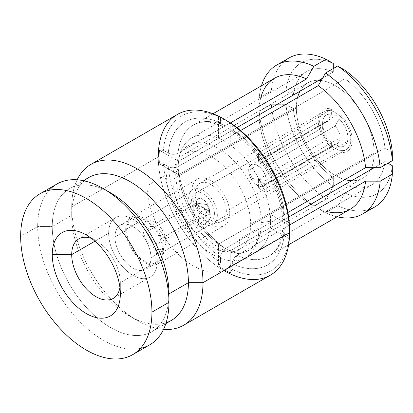 <?xml version="1.0" encoding="UTF-8"?>
<svg xmlns="http://www.w3.org/2000/svg" width="413" height="413" viewBox="0 0 413 413"><rect width="100%" height="100%" fill="white"/><g stroke="black" fill="none" stroke-linecap="round" stroke-linejoin="round"><path stroke-width="0.31" stroke-dasharray="2.06 1.55" d="M49.173 190.305A92.832 53.597 -120 0 0 37.671 226.525L20.65 236.355L37.671 226.525A92.832 53.597 60 0 1 56.896 184.028M270.319 275.203A92.832 53.597 60 0 1 198.782 250.33A92.832 53.597 60 0 1 158.256 156.904L71.707 206.877A92.832 53.597 60 0 1 77.148 179.805A92.832 53.597 -120 0 0 71.707 206.877L158.256 156.904A92.832 53.597 60 0 1 177.487 114.406M107.065 190.92A82.517 47.645 -120 0 0 69.348 188.751A82.517 47.645 -120 0 0 52.255 226.525A82.517 47.645 -120 0 0 88.279 309.569A82.517 47.645 -120 0 0 151.865 331.68A82.517 47.645 -120 0 0 168.958 293.901A82.517 47.645 60 0 1 110.607 327.592A82.517 47.645 60 0 1 52.255 226.525L37.671 226.525L52.255 226.525A82.517 47.645 60 0 1 110.607 192.84M149.728 344.824A92.832 53.597 60 0 1 78.191 319.951A92.832 53.597 60 0 1 37.671 226.525A92.832 53.597 -120 0 0 72.714 313.823A92.832 53.597 -120 0 0 140.435 348.376M84.175 180.868A82.517 47.645 -120 0 0 71.707 215.297L71.707 206.877A92.832 53.597 -120 0 0 163.517 329.398A92.832 53.597 60 0 1 137.348 320.576A92.832 53.597 60 0 1 71.707 206.877L71.707 215.297A82.517 47.645 -120 0 0 130.054 316.363A82.517 47.645 -120 0 0 166.103 322.78M374.828 206.923A85.956 49.627 60 0 1 337.684 205.71L344.979 193.031A75.641 43.675 -120 0 0 392.314 165.706A75.641 43.675 60 0 1 344.979 193.031L344.979 184.554A65.326 37.717 60 0 0 384.968 161.462L387.972 163.202L384.968 161.462L374.193 167.683L384.968 161.462A65.326 37.717 60 0 1 371.808 184.848A65.326 37.717 60 0 1 344.979 184.554L344.979 193.031L337.684 205.71L325.527 212.731L318.237 208.472L237.031 255.358A75.641 43.675 -120 0 0 269.018 256.101A75.641 43.675 -120 0 0 284.366 228.028L282.368 230.604L284.392 233.66L289.276 236.479L289.286 238.729A92.145 53.2 -120 0 0 289.544 232.142A92.145 53.2 60 0 1 289.286 238.729L289.276 236.479A89.394 51.615 60 0 1 232.168 269.452L230.222 272.828A92.145 53.2 60 0 1 218.554 266.091L220.501 262.714A89.394 51.615 60 0 1 163.393 163.801L159.49 163.796A92.145 53.2 60 0 1 159.232 156.904L158.256 156.904A92.832 53.597 -120 0 0 223.903 270.603M158.256 156.904L159.232 156.904A92.145 53.2 60 0 1 159.49 150.317L163.393 150.322A89.394 51.615 60 0 1 220.501 117.354L218.554 116.218A92.145 53.2 60 0 1 224.388 119.285M350.219 209.221A75.641 43.675 60 0 1 318.237 208.472L237.031 255.358C234.078 257.397 232.457 260.216 232.168 263.809L232.168 269.452L232.168 263.809C232.457 260.216 234.078 257.397 237.031 255.358A75.641 43.675 -120 0 0 269.018 256.101A75.641 43.675 -120 0 0 284.366 228.028C281.702 229.907 281.712 231.781 284.392 233.66A82.517 47.645 60 0 1 232.168 263.809A82.517 47.645 -120 0 0 284.392 233.66L289.276 236.479A89.394 51.615 60 0 1 232.168 269.452L230.222 272.828L230.222 250.805A65.326 37.717 60 0 1 218.554 244.068L218.554 266.091A92.145 53.2 -120 0 0 230.222 272.828L230.222 250.805L344.979 184.554L230.222 250.805A65.326 37.717 60 0 1 218.554 244.068A65.326 37.717 60 0 1 178.566 174.807A65.326 37.717 -120 0 0 218.554 244.068L333.306 177.817A65.326 37.717 60 0 1 293.318 108.552L178.566 174.807A65.326 37.717 60 0 1 178.194 167.854A65.326 37.717 60 0 1 178.566 161.328L159.49 150.317A92.145 53.2 -120 0 0 159.232 156.904A92.145 53.2 -120 0 0 159.49 163.796L178.566 174.807A65.326 37.717 60 0 1 178.194 167.854A65.326 37.717 60 0 1 178.566 161.328A65.326 37.717 60 0 1 181.235 150.575A65.326 37.717 60 0 1 218.554 138.241A65.326 37.717 60 0 1 230.222 144.978A65.326 37.717 60 0 1 270.21 214.244A65.326 37.717 60 0 1 270.582 221.192L261.284 222.633A60.515 34.94 -120 0 0 226.257 153.822A60.515 34.94 -120 0 0 178.519 157.219A60.515 34.94 -120 0 0 175.701 173.223L178.194 167.854L175.701 173.223A60.515 34.94 -120 0 0 233.763 252.901A60.515 34.94 -120 0 0 261.284 222.633L270.582 221.192A65.326 37.717 60 0 1 270.21 227.718L288.641 217.078L270.21 227.718L289.286 238.729L270.21 227.718A65.326 37.717 60 0 1 240.872 253.871A65.326 37.717 60 0 1 230.222 250.805A65.326 37.717 -120 0 0 257.051 251.099A65.326 37.717 -120 0 0 270.21 227.718A65.326 37.717 60 0 0 270.582 221.192A65.326 37.717 60 0 0 270.21 214.244A65.326 37.717 -120 0 0 230.222 144.978L344.979 78.728A65.326 37.717 60 0 1 384.968 147.988L270.21 214.244L289.286 225.255L270.21 214.244L384.968 147.988L392.314 152.227L384.968 147.988A65.326 37.717 60 0 0 344.979 78.728L344.979 70.246L344.979 78.728L230.222 144.978L230.222 122.955L230.222 144.978A65.326 37.717 60 0 0 218.554 138.241A65.326 37.717 -120 0 0 191.725 137.947A65.326 37.717 -120 0 0 178.566 161.328L293.318 95.078A65.326 37.717 60 0 1 306.482 71.697A65.326 37.717 60 0 1 333.306 71.991L322.538 78.207L333.306 71.991L333.306 68.517L333.306 71.991A65.326 37.717 60 0 0 293.318 95.078L285.977 90.834L293.318 95.078L178.566 161.328L159.49 150.317L163.393 150.322A89.394 51.615 60 0 1 220.501 117.354L220.501 122.991C220.785 126.254 222.406 127.199 225.359 125.831L230.278 122.991L225.359 125.831A75.641 43.675 -120 0 0 193.377 125.082A75.641 43.675 -120 0 0 178.029 153.161C174.776 154.694 171.524 154.689 168.277 153.146L163.393 150.322L168.277 153.146A82.517 47.645 60 0 1 220.501 122.991L222.137 126.27L225.359 125.831A75.641 43.675 -120 0 0 193.377 125.082A75.641 43.675 -120 0 0 178.029 153.161L259.23 106.275L178.029 153.161C174.776 154.694 171.524 154.689 168.277 153.146A82.517 47.645 -120 0 1 220.501 122.991L220.501 117.354L218.554 116.218L218.554 138.241L218.554 116.218A92.145 53.2 -120 0 1 224.145 119.145M236.985 127.602L218.554 138.241L236.985 127.602M258.91 227.93A65.326 37.717 60 0 1 245.384 257.836A65.326 37.717 60 0 1 195.039 240.335A65.326 37.717 60 0 1 166.527 174.591L147.074 185.819A65.326 37.717 -120 0 0 175.592 251.563A65.326 37.717 -120 0 0 225.932 269.064A65.326 37.717 -120 0 0 239.463 239.158L258.91 227.93M240.583 130.518L237.031 132.568C234.073 133.936 232.452 132.991 232.168 129.728L232.168 124.091L232.168 129.728A82.517 47.645 60 0 1 284.392 220.181L282.368 217.553L284.366 214.554A75.641 43.675 -120 0 0 237.031 132.568L240.583 130.518M333.306 63.509A75.641 43.675 -120 0 0 285.977 90.834L271.351 90.814L259.194 97.835L259.23 106.275L259.194 97.835L271.351 90.814L285.977 90.834A75.641 43.675 60 0 1 333.306 63.509M293.318 108.552L285.977 104.313A75.641 43.675 -120 0 0 333.306 186.294L333.306 177.817A65.326 37.717 60 0 1 293.318 108.552L178.566 174.807L159.49 163.796L163.393 163.801L168.277 166.62C171.529 168.168 174.782 168.174 178.029 166.635A75.641 43.675 -120 0 0 225.359 248.616L306.565 201.735L313.859 205.989L326.017 198.973L333.306 186.294A75.641 43.675 60 0 1 285.977 104.313L271.351 104.288A85.956 49.627 -120 0 0 326.017 198.973A85.956 49.627 60 0 1 271.351 104.288L259.194 111.309A85.956 49.627 -120 0 0 313.859 205.989A85.956 49.627 60 0 1 259.194 111.309L259.23 119.755A75.641 43.675 -120 0 0 306.565 201.735A75.641 43.675 60 0 1 259.23 119.755L178.029 166.635A75.641 43.675 -120 0 0 225.359 248.616C222.406 250.665 220.785 253.484 220.501 257.072A82.517 47.645 60 0 1 168.277 166.62A82.517 47.645 -120 0 0 220.501 257.072L220.501 262.714A89.394 51.615 60 0 1 163.393 163.801L168.277 166.62C171.529 168.168 174.782 168.174 178.029 166.635L259.23 119.755L259.194 111.309L271.351 104.288L285.977 104.313L293.318 108.552M283.225 62.296A85.956 49.627 -120 0 0 271.351 90.814A85.956 49.627 60 0 1 288.873 58.042M325.996 211.296A75.641 43.675 -120 0 1 318.237 208.472L325.527 212.731A85.956 49.627 -120 0 0 337.101 216.794A85.956 49.627 60 0 1 325.527 212.731L337.684 205.71A85.956 49.627 -120 0 0 368.319 209.685M261.46 85.775A85.956 49.627 -120 0 0 259.194 97.835A85.956 49.627 60 0 1 261.46 85.775M260.67 98.144A75.641 43.675 -120 0 0 259.23 106.275A75.641 43.675 60 0 1 274.578 78.202M284.366 228.028L289.286 225.188L284.366 228.028M287.918 212.499L284.366 214.554A75.641 43.675 -120 0 0 237.031 132.568L233.433 132.795L232.168 129.728A82.517 47.645 -120 0 1 284.392 220.181C281.712 218.301 281.702 216.427 284.366 214.554L287.918 212.499M289.276 223.005L284.392 220.181L289.276 223.005M218.554 244.068L333.306 177.817L333.306 186.294L326.017 198.973L313.859 205.989L306.565 201.735L225.359 248.616C222.406 250.665 220.785 253.484 220.501 257.072L220.501 262.714L218.554 266.091L218.554 244.068M171.318 320.452A82.517 47.645 60 0 1 107.726 298.341A82.517 47.645 60 0 1 71.707 215.297L52.255 226.525L71.707 215.297A82.517 47.645 60 0 1 88.795 177.523M120.333 293.901L120.333 282.673A34.382 19.85 60 0 1 119.92 287.577A34.382 19.85 -120 0 0 120.333 282.673L120.333 293.901M91.567 238.466A34.382 19.85 60 0 1 96.017 240.562A34.382 19.85 60 0 1 120.333 282.673A34.382 19.85 -120 0 0 91.567 238.466M157.286 261.336L120.333 282.673L157.286 261.336A34.382 19.85 60 0 1 150.167 277.077A34.382 19.85 60 0 1 123.668 267.867A34.382 19.85 60 0 1 108.66 233.262A34.382 19.85 60 0 1 115.785 217.527A34.382 19.85 60 0 1 142.279 226.737A34.382 19.85 60 0 1 157.286 261.336A34.382 19.85 -120 0 0 132.976 219.226A34.382 19.85 -120 0 0 108.66 233.262L94.913 241.202L108.66 233.262A34.382 19.85 -120 0 0 132.976 275.373A34.382 19.85 -120 0 0 157.286 261.336M150.967 257.686A25.446 14.687 60 0 1 132.976 268.078A25.446 14.687 60 0 1 114.984 236.912A25.446 14.687 60 0 1 132.976 226.525A25.446 14.687 60 0 1 150.967 257.686L162.634 250.949A25.446 14.687 60 0 1 157.363 262.601A25.446 14.687 60 0 1 137.756 255.781A25.446 14.687 60 0 1 126.652 230.175L114.984 236.912A25.446 14.687 -120 0 0 126.089 262.518A25.446 14.687 -120 0 0 145.696 269.338A25.446 14.687 -120 0 0 150.967 257.686A25.446 14.687 -120 0 0 139.857 232.085A25.446 14.687 -120 0 0 120.25 225.266A25.446 14.687 -120 0 0 114.984 236.912L126.652 230.175A25.446 14.687 60 0 1 131.923 218.529A25.446 14.687 60 0 1 151.53 225.348A25.446 14.687 60 0 1 162.634 250.949L150.967 257.686M226.334 211.368A22.003 12.705 -120 0 0 216.727 189.221A22.003 12.705 -120 0 0 199.773 183.326A22.003 12.705 -120 0 0 195.215 193.403L319.693 121.53A22.003 12.705 60 0 1 324.251 111.458A22.003 12.705 60 0 1 341.21 117.354A22.003 12.705 60 0 1 350.813 139.501L226.334 211.368L350.813 139.501A22.003 12.705 60 0 1 335.253 148.484A22.003 12.705 60 0 1 319.693 121.53A22.003 12.705 60 0 1 335.253 112.548A22.003 12.705 60 0 1 350.813 139.501A22.003 12.705 60 0 1 346.254 149.573A22.003 12.705 60 0 1 329.3 143.678A22.003 12.705 60 0 1 319.693 121.53L195.215 193.403A22.003 12.705 -120 0 0 204.817 215.545A22.003 12.705 -120 0 0 221.776 221.44A22.003 12.705 -120 0 0 226.334 211.368M297.572 97.618A55.012 31.76 -120 0 0 296.353 108.056L172.846 179.366A55.012 31.76 -120 0 0 196.862 234.729A55.012 31.76 -120 0 0 239.251 249.467A55.012 31.76 -120 0 0 250.645 224.28L374.152 152.975A55.012 31.76 60 0 1 371.53 167.678A55.012 31.76 -120 0 0 374.152 152.975A55.012 31.76 -120 0 0 321.206 80.52A55.012 31.76 60 0 1 374.152 152.975L250.645 224.28A55.012 31.76 -120 0 0 226.634 168.917A55.012 31.76 -120 0 0 184.239 154.178A55.012 31.76 -120 0 0 172.846 179.366L296.353 108.056A55.012 31.76 60 0 1 307.747 82.874A55.012 31.76 60 0 1 318.882 80.318A55.012 31.76 -120 0 0 299.967 91.237M351.623 180.713A55.012 31.76 -120 0 0 370.538 169.795A55.012 31.76 60 0 1 362.759 178.158A55.012 31.76 60 0 1 320.369 163.419A55.012 31.76 60 0 1 296.353 108.056A55.012 31.76 -120 0 0 344.901 179.603M125.681 229.618A26.819 15.482 -120 0 0 137.384 256.607A26.819 15.482 -120 0 0 158.055 263.788A26.819 15.482 -120 0 0 163.605 251.512L229.736 213.335A26.819 15.482 60 0 1 224.182 225.612A26.819 15.482 60 0 1 203.516 218.425A26.819 15.482 60 0 1 191.808 191.436L125.681 229.618L191.808 191.436A26.819 15.482 60 0 1 197.362 179.159A26.819 15.482 60 0 1 218.033 186.346A26.819 15.482 60 0 1 229.736 213.335L163.605 251.512A26.819 15.482 -120 0 0 151.901 224.522A26.819 15.482 -120 0 0 131.236 217.336A26.819 15.482 -120 0 0 125.681 229.618M142.939 228.353A16.159 9.329 -120 0 0 154.369 248.146A16.159 9.329 -120 0 0 165.794 241.548A16.159 9.329 -120 0 0 154.369 221.755A16.159 9.329 -120 0 0 142.939 228.353M160.931 238.74A9.282 5.359 60 0 1 154.369 242.529A9.282 5.359 60 0 1 147.802 231.161A9.282 5.359 60 0 1 154.369 227.367A9.282 5.359 60 0 1 160.931 238.74L193.269 220.072L203.547 217.207L206.397 212.489L209.556 210.666L206.939 204.6L196.428 203.088C196.025 212.628 209.964 220.681 209.556 210.666A9.282 5.359 60 0 1 207.636 214.915A9.282 5.359 60 0 1 200.481 212.427A9.282 5.359 60 0 1 196.428 203.088L147.802 231.161A9.282 5.359 -120 0 0 151.855 240.5A9.282 5.359 -120 0 0 159.01 242.989A9.282 5.359 -120 0 0 160.931 238.74A9.282 5.359 -120 0 0 156.883 229.396A9.282 5.359 -120 0 0 149.728 226.907A9.282 5.359 -120 0 0 147.802 231.161L196.428 203.088L206.939 204.6L209.556 210.666C209.964 201.121 196.025 193.072 196.428 203.088A9.282 5.359 60 0 1 198.354 198.834A9.282 5.359 60 0 1 205.504 201.322A9.282 5.359 60 0 1 209.556 210.666L206.397 212.489C207.016 208.859 200.16 204.683 193.269 204.91L193.269 220.072C193.269 224.171 193.269 224.171 193.269 220.072C193.269 224.171 193.269 224.171 193.269 220.072L160.931 238.74M331.365 114.38L331.365 109.14A24.068 13.897 -120 0 0 318.237 120.689A24.068 13.897 -120 0 0 331.365 147.4L331.365 142.16A17.878 10.325 60 0 1 322.61 123.219A17.878 10.325 60 0 1 331.365 114.38L327.473 121.463L258.424 161.328A12.38 7.145 60 0 1 266.204 165.819L335.253 125.955A12.38 7.145 60 0 1 340.116 137.813A12.38 7.145 60 0 1 337.55 143.481A12.38 7.145 60 0 1 335.253 144.06L266.204 183.924A12.38 7.145 60 0 1 258.424 179.433L327.473 139.568A12.38 7.145 60 0 1 322.61 127.71L248.703 170.378L252.193 178.468L266.204 180.486C266.746 193.836 248.161 183.104 248.703 170.378A12.38 7.145 -120 0 0 254.103 182.835A12.38 7.145 -120 0 0 263.644 186.155A12.38 7.145 -120 0 0 266.204 180.486L340.116 137.813L266.204 180.486L252.193 178.468L248.703 170.378C248.161 157.028 266.746 167.761 266.204 180.486A12.38 7.145 -120 0 0 260.804 168.029A12.38 7.145 -120 0 0 251.264 164.715A12.38 7.145 -120 0 0 248.703 170.378L322.61 127.71A12.38 7.145 60 0 1 325.176 122.041A12.38 7.145 60 0 1 327.473 121.463A12.38 7.145 -120 0 0 322.61 127.71A12.38 7.145 -120 0 0 327.473 139.568L331.365 142.16A17.878 10.325 60 0 1 322.61 123.219A17.878 10.325 60 0 1 331.365 114.38L327.473 121.463L258.424 161.328L258.424 152.986L331.365 109.14L331.365 114.38M339.145 113.632L339.145 118.872A17.878 10.325 60 0 1 347.896 137.813A17.878 10.325 60 0 1 339.145 146.651L339.145 151.891A24.068 13.897 -120 0 0 352.274 140.343A24.068 13.897 -120 0 0 339.145 113.632L266.204 157.477A22.003 12.705 -120 0 0 258.424 152.986L258.424 161.328A12.38 7.145 60 0 1 266.204 165.819L266.204 157.477L266.204 165.819L335.253 125.955L339.145 118.872A17.878 10.325 60 0 1 347.896 137.813A17.878 10.325 60 0 1 339.145 146.651L335.253 144.06A12.38 7.145 -120 0 0 340.116 137.813A12.38 7.145 -120 0 0 335.253 125.955L339.145 118.872L339.145 113.632M217.336 215.158A20.283 11.714 60 0 1 202.995 223.438A20.283 11.714 60 0 1 188.648 198.596A20.283 11.714 60 0 1 202.995 190.31A20.283 11.714 60 0 1 217.336 215.158M214.419 213.475A16.159 9.329 -120 0 0 202.995 193.682A16.159 9.329 -120 0 0 191.565 200.279A16.159 9.329 -120 0 0 202.995 220.072A16.159 9.329 -120 0 0 214.419 213.475M331.365 142.16L331.365 147.4L258.424 187.776L258.424 179.433L327.473 139.568L331.365 142.16M266.204 183.924A12.38 7.145 60 0 1 258.424 179.433L258.424 187.776A22.003 12.705 -120 0 0 266.204 192.267L266.204 183.924L266.204 192.267L339.145 151.891L339.145 146.651L335.253 144.06L266.204 183.924M198.132 222.875L199.061 226.556L205.597 223.536L209.582 219.768L211.26 215.297L206.397 212.489C207.042 216.076 200.186 220.31 193.269 220.072C193.269 224.171 193.269 224.171 193.269 220.072C193.269 224.171 193.269 224.171 193.269 220.072L198.132 222.875L193.269 220.072L193.269 204.91L203.521 207.754L206.397 212.489L211.26 215.297L208.364 210.485L204.001 209.763L200.357 212.669L198.132 222.875M178.519 157.219L181.235 150.575M191.725 137.947L306.482 71.697M257.051 251.099L371.808 184.848M245.384 257.836L225.932 269.064M212.989 113.761L193.377 125.082L202.396 122.269C207.662 121.567 214.239 122.898 222.132 126.27M288.63 244.775L269.018 256.101C271.589 254.656 273.907 252.519 275.967 249.695C279.203 245.487 281.341 239.127 282.368 230.604M233.433 132.795C257.98 149.078 280.541 188.158 282.368 217.553M233.763 252.901L240.872 253.871M137.348 320.576L130.054 316.363M69.348 188.751L83.318 180.688M165.835 323.611L151.865 331.68M86.296 234.951L96.017 240.562M78.826 238.859L115.785 217.527M150.167 277.077L113.208 298.413M157.363 262.601L145.696 269.338M120.25 225.266L131.923 218.529M199.773 183.326L324.251 111.458M184.239 154.178L307.747 82.874M221.776 221.44L346.254 149.573M239.251 249.467L362.759 178.158M158.055 263.788L224.182 225.612M131.236 217.336L197.362 179.159M202.551 217.852L207.636 214.915M159.01 242.989L193.269 223.211L199.066 226.556M149.728 226.907L198.354 198.834M263.644 186.155L337.55 143.481M251.264 164.715L325.176 122.041M322.61 123.219L322.61 127.71M208.353 210.48L202.551 207.13"/><path stroke-width="0.62" d="M151.938 312.151A92.832 53.597 -120 0 0 86.291 198.452A92.832 53.597 -120 0 0 20.65 236.355A92.832 53.597 -120 0 0 86.291 350.048A92.832 53.597 -120 0 0 151.938 312.151A92.832 53.597 -120 0 0 111.417 218.725A92.832 53.597 -120 0 0 39.875 193.857A92.832 53.597 -120 0 0 20.65 236.355A92.832 53.597 -120 0 0 61.17 329.775A92.832 53.597 -120 0 0 132.712 354.648A92.832 53.597 -120 0 0 151.938 312.151L168.958 302.326L151.938 312.151M120.333 293.901A48.135 27.79 60 0 1 86.291 313.555A48.135 27.79 60 0 1 52.255 254.599A48.135 27.79 60 0 1 86.291 234.951A48.135 27.79 60 0 1 120.333 293.901A48.135 27.79 -120 0 0 86.296 234.951A48.135 27.79 -120 0 0 52.255 254.599A48.135 27.79 -120 0 0 86.291 313.555A48.135 27.79 -120 0 0 120.333 293.901M39.875 193.857L56.896 184.028A92.832 53.597 60 0 1 128.433 208.901A92.832 53.597 60 0 1 168.958 302.326A92.832 53.597 -120 0 0 103.312 188.627A92.832 53.597 -120 0 0 49.173 190.305M90.932 164.379L177.487 114.406A92.832 53.597 60 0 1 249.024 139.279A92.832 53.597 60 0 1 289.544 232.705L202.995 282.673A92.832 53.597 -120 0 0 162.469 189.247A92.832 53.597 -120 0 0 90.932 164.379A92.832 53.597 -120 0 0 77.148 179.805A92.832 53.597 60 0 1 150.714 178.277A92.832 53.597 60 0 1 202.995 282.673L289.544 232.705A92.832 53.597 60 0 1 270.319 275.203L183.764 325.17A92.832 53.597 -120 0 0 202.995 282.673A92.832 53.597 60 0 1 163.517 329.398A92.832 53.597 -120 0 0 183.764 325.17M103.312 188.627L110.607 192.84A82.517 47.645 60 0 1 168.958 293.901L168.958 302.326L168.958 293.901A82.517 47.645 -120 0 0 107.065 190.92M140.435 348.376A92.832 53.597 -120 0 0 168.958 302.326A92.832 53.597 60 0 1 149.728 344.824L132.712 354.648M223.903 270.603A92.832 53.597 -120 0 0 289.544 232.705L289.544 232.142L289.544 232.705A92.832 53.597 -120 0 0 223.903 119.006A92.832 53.597 -120 0 0 158.256 156.904M223.903 119.006L224.388 119.285A92.145 53.2 60 0 1 230.222 122.955L232.168 124.091A89.394 51.615 60 0 1 289.276 223.005L289.286 225.255A92.145 53.2 60 0 1 289.544 232.142A92.145 53.2 -120 0 0 289.286 225.255L289.276 223.005A89.394 51.615 60 0 0 232.168 124.091L230.222 122.955A92.145 53.2 -120 0 0 224.145 119.145M322.538 78.207L236.985 127.602L322.538 78.207M288.641 217.078L374.193 167.683L288.641 217.078M276.715 65.058A85.956 49.627 -120 0 0 261.46 85.775A85.956 49.627 60 0 1 313.859 66.271A85.956 49.627 -120 0 0 276.715 65.058L288.873 58.042A85.956 49.627 60 0 1 326.017 59.25L313.859 66.271L306.565 78.95L230.278 122.991L306.565 78.95L313.859 66.271L326.017 59.25L333.306 63.509L333.306 68.517L333.306 63.509L326.017 59.25A85.956 49.627 -120 0 0 283.225 62.296M344.979 70.246L337.684 65.992L325.527 73.008L318.237 85.687L240.583 130.518L318.237 85.687L325.527 73.008L337.684 65.992L344.979 70.246A75.641 43.675 60 0 1 392.314 152.227A75.641 43.675 -120 0 0 344.979 70.246M392.314 165.706L387.972 163.202L392.314 165.706L392.35 174.147L392.314 165.706M392.314 152.227L392.35 160.672A85.956 49.627 -120 0 0 337.684 65.992A85.956 49.627 60 0 1 392.35 160.672L380.192 167.693A85.956 49.627 -120 0 0 325.527 73.008A85.956 49.627 60 0 1 380.192 167.693L365.567 167.668A75.641 43.675 -120 0 0 318.237 85.687A75.641 43.675 60 0 1 365.567 167.668L287.918 212.499L365.567 167.668L380.192 167.693L392.35 160.672L392.314 152.227M368.319 209.685A85.956 49.627 -120 0 0 392.35 174.147A85.956 49.627 60 0 1 374.828 206.923L362.671 213.939A85.956 49.627 -120 0 0 380.192 181.168L392.35 174.147L380.192 181.168A85.956 49.627 60 0 1 337.101 216.794A85.956 49.627 -120 0 0 362.671 213.939M212.989 113.761L274.578 78.202A75.641 43.675 60 0 1 306.565 78.95A75.641 43.675 -120 0 0 260.67 98.144M325.996 211.296A75.641 43.675 -120 0 0 365.567 181.147L380.192 181.168L365.567 181.147A75.641 43.675 60 0 1 350.219 209.221L288.63 244.775M289.286 225.188L365.567 181.147L289.286 225.188M166.103 322.78A82.517 47.645 -120 0 0 188.405 282.673L202.995 282.673L188.405 282.673A82.517 47.645 -120 0 0 149.129 196.32A82.517 47.645 -120 0 0 84.175 180.868M83.318 180.688L88.795 177.523A82.517 47.645 60 0 1 152.387 199.629A82.517 47.645 60 0 1 188.405 282.673L168.958 293.901L188.405 282.673A82.517 47.645 60 0 1 171.318 320.452L165.835 323.611M119.92 287.577A34.382 19.85 60 0 1 93.782 295.3A34.382 19.85 60 0 1 71.707 254.599L52.255 254.599L71.707 254.599A34.382 19.85 60 0 1 91.567 238.466A34.382 19.85 -120 0 0 78.826 238.859A34.382 19.85 -120 0 0 71.707 254.599L94.913 241.202L71.707 254.599A34.382 19.85 -120 0 0 86.715 289.203A34.382 19.85 -120 0 0 113.208 298.413A34.382 19.85 -120 0 0 119.92 287.577M318.882 80.318A55.012 31.76 60 0 1 321.206 80.52A55.012 31.76 -120 0 0 318.882 80.318M344.901 179.603A55.012 31.76 -120 0 0 351.623 180.713M370.538 169.795A55.012 31.76 -120 0 0 371.53 167.678A55.012 31.76 60 0 1 370.538 169.795M299.967 91.237A55.012 31.76 -120 0 0 297.572 97.618"/></g></svg>
